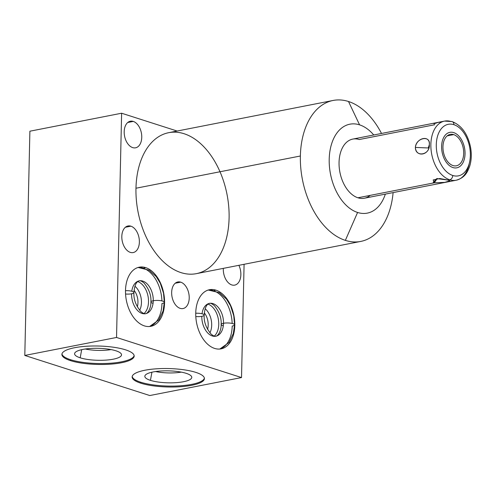 <?xml version="1.0" encoding="UTF-8"?>
<svg xmlns="http://www.w3.org/2000/svg" width="496" height="496" viewBox="0 0 496 496"><rect width="100%" height="100%" fill="white"/><g stroke="black" fill="none" stroke-linecap="round" stroke-linejoin="round"><path stroke-width="0.74" d="M229.084 218.11A71.827 45.334 -101.1 0 1 180.953 272.608A71.827 45.334 -101.1 0 1 135.972 188.232L300.371 156.004A71.827 45.334 78.9 0 0 345.352 240.374L357.585 212.462A45.316 28.601 78.9 0 0 385.342 194.116A45.316 28.601 -101.1 0 1 350.027 208.537A45.316 28.601 -101.1 0 1 329.592 153.605A45.316 28.601 -101.1 0 1 359.575 124.856A45.316 28.601 78.9 0 0 329.208 159.235A45.316 28.601 78.9 0 0 357.585 212.462A45.316 28.601 78.9 0 0 385.342 194.116M373.748 134.98A45.316 28.601 78.9 0 0 359.575 124.856A45.316 28.601 -101.1 0 1 373.748 134.98A45.316 28.601 78.9 0 0 359.575 124.856L348.508 101.506A71.827 45.334 78.9 0 0 333.114 100.459A71.827 45.334 78.9 0 0 300.371 156.004L135.972 188.232A71.827 45.334 -101.1 0 1 168.708 132.686A71.827 45.334 -101.1 0 1 220.001 171.765M453.902 124.688A26.269 16.585 78.9 0 0 438.29 158.05A26.269 16.585 78.9 0 0 467.784 167.518A26.269 16.585 78.9 0 0 453.902 124.688A3.856 2.827 -72.2 0 0 451.05 121.532A3.856 2.827 -72.2 0 1 452.141 121.588C461.46 125.364 467.548 133.691 470.413 146.562C471.777 153.562 471.541 160.103 469.706 166.185C467.424 172.397 464.957 177.698 456.184 180.228A30.132 19.015 -101.1 0 1 449.729 179.788A3.856 2.827 -72.2 0 0 452.749 175.485A26.269 16.585 78.9 0 0 470.351 155.546A26.269 16.585 78.9 0 0 453.902 124.688A3.856 2.827 -72.2 0 0 452.141 121.588A3.856 2.827 107.8 0 1 453.902 124.688A26.269 16.585 78.9 0 0 436.294 144.621A26.269 16.585 78.9 0 0 452.749 175.485A26.269 16.585 78.9 0 0 470.351 155.546A26.269 16.585 78.9 0 0 453.902 124.688A26.269 16.585 78.9 0 0 436.294 144.621A26.269 16.585 78.9 0 0 452.749 175.485A3.856 2.827 107.8 0 1 449.729 179.788A30.132 19.015 78.9 0 0 456.184 180.228L364.38 198.226A30.132 19.015 -101.1 0 1 357.92 197.78L434.242 182.819L357.92 197.78A30.132 19.015 -101.1 0 1 339.053 162.39A30.132 19.015 -101.1 0 1 359.24 139.531A30.132 19.015 78.9 0 0 339.921 172.317A30.132 19.015 78.9 0 0 370.19 195.381A30.132 19.015 -101.1 0 1 357.92 197.78A30.132 19.015 -101.1 0 1 339.214 167.338A30.132 19.015 -101.1 0 1 352.786 139.091L444.59 121.092A30.132 19.015 78.9 0 0 431.024 149.339A30.132 19.015 78.9 0 0 449.729 179.788A30.132 19.015 -101.1 0 1 431.024 149.339A30.132 19.015 -101.1 0 1 444.59 121.092A30.132 19.015 78.9 0 1 451.05 121.532A30.132 19.015 78.9 0 0 430.974 142.104A30.132 19.015 78.9 0 0 446.648 178.43A30.132 19.015 78.9 0 0 469.21 163.618M29.89 131.204L24.8 355.446L149.786 395.541L241.521 377.561L116.535 337.466L121.619 113.224L29.89 131.204L24.8 355.446L116.535 337.466L24.8 355.446L149.786 395.541L241.521 377.561L244.088 264.3L241.521 377.561L116.535 337.466L241.521 377.561L149.786 395.541L24.8 355.446L29.89 131.204L121.619 113.224L177.14 131.031L121.619 113.224L116.535 337.466L121.619 113.224L29.89 131.204M70.519 360.629A36.152 9.219 1.3 0 1 74.605 347.721A36.152 9.219 1.3 0 1 125.556 349.841A36.152 9.219 1.3 0 1 121.47 362.756A36.152 9.219 1.3 0 1 70.519 360.629L70.537 359.699A36.152 9.219 1.3 0 1 61.95 353.952A36.152 9.219 1.3 0 0 70.537 359.699L70.519 360.629A36.152 9.219 -178.7 0 0 110.428 364.163A36.152 9.219 -178.7 0 0 134.187 356.054A36.152 9.219 -178.7 0 0 125.556 349.841A36.152 9.219 -178.7 0 0 85.653 346.307A36.152 9.219 -178.7 0 0 61.895 354.417A36.152 9.219 -178.7 0 0 70.519 360.629A36.152 9.219 1.3 0 1 91.506 346.028A36.152 9.219 1.3 0 1 132.091 359.048A36.152 9.219 1.3 0 1 70.519 360.629L70.537 359.699A36.152 9.219 1.3 0 1 61.95 353.952M140.759 383.166A36.152 9.219 1.3 0 1 144.844 370.252A36.152 9.219 1.3 0 1 195.802 372.378A36.152 9.219 1.3 0 1 191.716 385.287A36.152 9.219 1.3 0 1 140.759 383.166L140.783 382.236A36.152 9.219 1.3 0 1 132.19 376.489A36.152 9.219 1.3 0 0 140.783 382.236L140.759 383.166A36.152 9.219 -178.7 0 0 180.668 386.7A36.152 9.219 -178.7 0 0 204.426 378.591A36.152 9.219 -178.7 0 0 195.802 372.378A36.152 9.219 -178.7 0 0 155.893 368.844A36.152 9.219 -178.7 0 0 132.134 376.954A36.152 9.219 -178.7 0 0 140.759 383.166A36.152 9.219 1.3 0 1 161.746 368.565A36.152 9.219 1.3 0 1 202.337 381.585A36.152 9.219 1.3 0 1 140.759 383.166L140.783 382.236A36.152 9.219 1.3 0 1 132.19 376.489M132.674 147.61A13.547 8.55 -101.1 0 1 124.192 131.694A13.547 8.55 -101.1 0 1 133.269 121.415A13.547 8.55 -101.1 0 1 141.751 137.33A13.547 8.55 -101.1 0 1 132.674 147.61A13.547 8.55 78.9 0 0 135.582 147.808A13.547 8.55 78.9 0 0 141.682 135.104A13.547 8.55 78.9 0 0 133.269 121.415A13.547 8.55 78.9 0 0 130.367 121.222A13.547 8.55 78.9 0 0 124.267 133.92A13.547 8.55 78.9 0 0 132.674 147.61A13.547 8.55 -101.1 0 1 125.519 125.525A13.547 8.55 -101.1 0 1 140.728 130.405A13.547 8.55 -101.1 0 1 132.674 147.61M130.299 252.365A13.547 8.55 -101.1 0 1 121.818 236.456A13.547 8.55 -101.1 0 1 130.894 226.176A13.547 8.55 -101.1 0 1 139.376 242.085A13.547 8.55 -101.1 0 1 130.299 252.365A13.547 8.55 78.9 0 0 133.201 252.563A13.547 8.55 78.9 0 0 139.302 239.866A13.547 8.55 78.9 0 0 130.894 226.176A13.547 8.55 78.9 0 0 127.987 225.978A13.547 8.55 78.9 0 0 121.886 238.675A13.547 8.55 78.9 0 0 130.299 252.365A13.547 8.55 -101.1 0 1 123.138 230.287A13.547 8.55 -101.1 0 1 138.347 235.16A13.547 8.55 -101.1 0 1 130.299 252.365M238.886 265.317A13.547 8.55 -101.1 0 1 239.959 279.8A13.547 8.55 -101.1 0 1 231.787 284.927A13.547 8.55 -101.1 0 1 223.33 268.367A13.547 8.55 78.9 0 0 231.787 284.927A13.547 8.55 78.9 0 0 234.689 285.119A13.547 8.55 78.9 0 0 238.886 265.317A13.547 8.55 -101.1 0 1 239.959 279.8A13.547 8.55 -101.1 0 1 231.787 284.927A13.547 8.55 -101.1 0 1 223.33 268.367M180.141 308.351A13.547 8.55 -101.1 0 1 171.659 292.435A13.547 8.55 -101.1 0 1 180.736 282.162A13.547 8.55 -101.1 0 1 189.218 298.071A13.547 8.55 -101.1 0 1 180.141 308.351A13.547 8.55 78.9 0 0 183.043 308.549A13.547 8.55 78.9 0 0 189.143 295.845A13.547 8.55 78.9 0 0 180.736 282.162A13.547 8.55 78.9 0 0 177.835 281.964A13.547 8.55 78.9 0 0 171.734 294.661A13.547 8.55 78.9 0 0 180.141 308.351A13.547 8.55 -101.1 0 1 172.986 286.266A13.547 8.55 -101.1 0 1 188.189 291.146A13.547 8.55 -101.1 0 1 180.141 308.351M144.367 325.878A30.132 19.015 -101.1 0 1 125.5 290.489A30.132 19.015 -101.1 0 1 145.688 267.629A30.132 19.015 -101.1 0 1 164.554 303.019A30.132 19.015 -101.1 0 1 144.367 325.878A30.132 19.015 78.9 0 0 150.821 326.318A30.132 19.015 78.9 0 0 164.393 298.077A30.132 19.015 78.9 0 0 145.688 267.629A30.132 19.015 78.9 0 0 139.233 267.189A30.132 19.015 78.9 0 0 125.662 295.43A30.132 19.015 78.9 0 0 144.367 325.878A30.132 19.015 -101.1 0 1 128.445 276.768A30.132 19.015 -101.1 0 1 162.273 287.618A30.132 19.015 -101.1 0 1 144.367 325.878M214.607 348.415A30.132 19.015 -101.1 0 1 195.74 313.026A30.132 19.015 -101.1 0 1 215.934 290.166A30.132 19.015 -101.1 0 1 234.8 325.556A30.132 19.015 -101.1 0 1 214.607 348.415A30.132 19.015 78.9 0 0 221.067 348.855A30.132 19.015 78.9 0 0 234.633 320.614A30.132 19.015 78.9 0 0 215.934 290.166A30.132 19.015 78.9 0 0 209.473 289.726A30.132 19.015 78.9 0 0 195.901 317.967A30.132 19.015 78.9 0 0 214.607 348.415A30.132 19.015 -101.1 0 1 198.685 299.299A30.132 19.015 -101.1 0 1 232.512 310.155A30.132 19.015 -101.1 0 1 214.607 348.415M381.517 133.461A71.827 45.334 78.9 0 0 348.508 101.506A71.827 45.334 78.9 0 0 300.371 156.004A71.827 45.334 78.9 0 0 345.352 240.374A71.827 45.334 78.9 0 0 360.747 241.428A71.827 45.334 78.9 0 0 393.111 192.591A71.827 45.334 -101.1 0 1 345.352 240.374A71.827 45.334 -101.1 0 1 300.371 156.004A71.827 45.334 -101.1 0 1 348.508 101.506A71.827 45.334 -101.1 0 1 381.517 133.461A71.827 45.334 78.9 0 0 348.508 101.506L359.575 124.856A45.316 28.601 78.9 0 0 329.208 159.235A45.316 28.601 78.9 0 0 357.585 212.462L345.352 240.374L357.585 212.462M360.747 241.428L196.348 273.656A71.827 45.334 -101.1 0 1 135.972 188.232A71.827 45.334 -101.1 0 1 168.708 132.686L333.114 100.459M127.751 122.5L133.269 121.415M125.376 227.255L130.894 226.176M175.218 283.241L180.736 282.162M144.001 313.546A17.261 10.893 78.9 0 0 148.013 296.168A17.261 10.893 78.9 0 0 137.733 281.592A17.261 10.893 78.9 0 1 148.013 296.168A17.261 10.893 78.9 0 1 144.001 313.546A17.261 10.893 78.9 0 0 148.013 296.168A17.261 10.893 78.9 0 0 137.733 281.592M144.02 267.958L145.688 267.629M137.311 306.826A13.113 8.277 78.9 0 0 134.081 290.346A13.113 8.277 -101.1 0 1 137.311 306.826A13.113 8.277 78.9 0 0 134.081 290.346M139.661 310.304A15.587 9.839 78.9 0 0 134.943 286.235A15.587 9.839 -101.1 0 1 139.661 310.304A15.587 9.839 78.9 0 0 134.943 286.235M214.241 336.083A17.261 10.893 78.9 0 0 218.252 318.705A17.261 10.893 78.9 0 0 207.979 304.129A17.261 10.893 78.9 0 1 218.252 318.705A17.261 10.893 78.9 0 1 214.241 336.083A17.261 10.893 78.9 0 0 218.252 318.705A17.261 10.893 78.9 0 0 207.979 304.129M214.26 290.489L215.934 290.166M207.551 329.356A13.113 8.277 78.9 0 0 204.321 312.877A13.113 8.277 -101.1 0 1 207.551 329.356A13.113 8.277 78.9 0 0 204.321 312.877M209.901 332.841A15.587 9.839 78.9 0 0 205.183 308.766A15.587 9.839 -101.1 0 1 209.901 332.841A15.587 9.839 78.9 0 0 205.183 308.766M134.149 355.589A36.152 9.219 1.3 0 1 109.585 363.289A36.152 9.219 1.3 0 1 70.537 359.699A36.152 9.219 1.3 0 0 109.585 363.289A36.152 9.219 1.3 0 0 134.149 355.589A36.152 9.219 1.3 0 1 109.585 363.289A36.152 9.219 1.3 0 1 70.537 359.699M80.191 357.808A23.479 5.989 -178.7 0 0 113.274 359.185A23.479 5.989 -178.7 0 0 115.928 350.802A23.479 5.989 -178.7 0 0 82.844 349.42A23.479 5.989 -178.7 0 0 80.191 357.808A23.479 5.989 -178.7 0 0 106.721 360.053A23.479 5.989 -178.7 0 0 121.501 354.504A23.479 5.989 -178.7 0 0 115.928 350.802A23.479 5.989 -178.7 0 0 90.638 348.465A23.479 5.989 -178.7 0 0 74.636 353.437A23.479 5.989 -178.7 0 0 80.191 357.808L81.685 349.668L80.191 357.808A23.479 5.989 -178.7 0 0 120.175 356.779A23.479 5.989 -178.7 0 0 93.818 348.322A23.479 5.989 -178.7 0 0 80.191 357.808L81.685 349.668M85.3 349.01A21.415 5.462 -178.7 0 0 111.048 349.593A21.415 5.462 1.3 0 1 85.3 349.01A21.415 5.462 -178.7 0 0 111.048 349.593M204.389 378.126A36.152 9.219 1.3 0 1 179.825 385.826A36.152 9.219 1.3 0 1 140.783 382.236A36.152 9.219 1.3 0 0 179.825 385.826A36.152 9.219 1.3 0 0 204.389 378.126A36.152 9.219 1.3 0 1 179.825 385.826A36.152 9.219 1.3 0 1 140.783 382.236M150.431 380.345A23.479 5.989 -178.7 0 0 183.52 381.722A23.479 5.989 -178.7 0 0 186.174 373.333A23.479 5.989 -178.7 0 0 153.084 371.957A23.479 5.989 -178.7 0 0 150.431 380.345A23.479 5.989 -178.7 0 0 176.96 382.59A23.479 5.989 -178.7 0 0 191.741 377.034A23.479 5.989 -178.7 0 0 186.174 373.333A23.479 5.989 -178.7 0 0 160.878 371.002A23.479 5.989 -178.7 0 0 144.875 375.974A23.479 5.989 -178.7 0 0 150.431 380.345L151.931 372.198L150.431 380.345A23.479 5.989 -178.7 0 0 190.414 379.316A23.479 5.989 -178.7 0 0 164.058 370.859A23.479 5.989 -178.7 0 0 150.431 380.345L151.931 372.198M155.539 371.541A21.415 5.462 -178.7 0 0 181.288 372.124A21.415 5.462 1.3 0 1 155.539 371.541A21.415 5.462 -178.7 0 0 181.288 372.124M453.673 134.614A16.002 10.1 -101.1 0 1 463.698 153.413A16.002 10.1 -101.1 0 1 452.972 165.559A16.002 10.1 -101.1 0 1 442.953 146.754A16.002 10.1 -101.1 0 1 453.673 134.614L447.156 135.892L453.673 134.614A16.002 10.1 78.9 0 0 450.244 134.379A16.002 10.1 78.9 0 0 443.04 149.383A16.002 10.1 78.9 0 0 452.972 165.559A16.002 10.1 78.9 0 0 456.401 165.788A16.002 10.1 78.9 0 0 463.611 150.784A16.002 10.1 78.9 0 0 453.673 134.614L447.156 135.892M433.337 182.416L436.784 178.591L448.186 180.085L439.816 178.51L433.194 179.93L434.242 182.819L437.243 178.541L434.242 182.819L444.807 182.379L449.829 180.811L448.186 180.085L449.729 179.788L448.186 180.085L436.889 178.579L433.237 182.348M429.319 144.696C430.844 134.9 415.958 137.64 415.375 147.43C415.375 157.728 430.292 154.969 429.319 144.696L428.284 147.969L415.375 147.43C416.014 157.877 429.796 155.18 429.319 144.696C430.261 134.757 416.479 137.454 415.375 147.43L428.284 147.969L429.319 144.696C430.292 154.969 415.375 157.728 415.375 147.43C415.958 137.64 430.844 134.9 429.319 144.696L428.284 147.969L415.375 147.43M434.812 124.719L359.24 139.531L434.812 124.719M433.919 123.845L437.869 122.475L442.438 121.731M223.51 323.28A6.702 1.711 1.3 0 1 230.677 323.181A6.702 1.711 1.3 0 1 234.552 324.824A6.702 1.711 -178.7 0 0 230.677 323.181A6.702 1.711 -178.7 0 0 223.51 323.28A16.728 10.559 -101.1 0 1 215.884 336.214A16.728 10.559 78.9 0 0 223.51 323.28A16.728 10.559 78.9 0 0 209.448 303.385A16.728 10.559 -101.1 0 1 223.51 323.28A6.702 1.711 -178.7 0 0 221.154 324.52A6.702 1.711 1.3 0 1 223.51 323.28A16.728 10.559 -101.1 0 0 213.906 303.961A16.728 10.559 -101.1 0 0 202.021 313.77M195.734 313.243A6.702 1.711 1.3 0 1 204.178 315.078A6.702 1.711 -178.7 0 0 195.734 313.243A6.702 1.711 1.3 0 1 204.178 315.059A6.702 1.711 1.3 0 1 195.802 316.547M215.884 336.214A16.728 10.559 -101.1 0 1 201.822 316.324A6.702 1.711 -178.7 0 0 204.178 315.078C203.732 321.575 206.014 327.893 211.036 334.037C213.367 335.928 214.985 336.654 215.884 336.214C218.271 336.028 221.39 330.032 221.154 324.52C221.6 318.029 219.313 311.711 214.297 305.561C211.966 303.676 210.347 302.951 209.448 303.385C208.295 303.862 205.046 304.532 204.178 315.078M223.305 325.835A6.702 1.711 -178.7 0 1 223.113 323.361A6.702 1.711 -178.7 0 1 232.773 323.615A6.702 1.711 -178.7 0 1 232.196 326.064A30.132 19.015 -101.1 0 1 219.747 349.041A30.132 19.015 78.9 0 0 232.196 326.064A6.702 1.711 -178.7 0 0 234.552 324.824L233.331 333.492L229.084 342.445L219.846 349.029M153.264 300.743A6.702 1.711 1.3 0 1 160.437 300.65A6.702 1.711 1.3 0 1 164.306 302.287A6.702 1.711 -178.7 0 0 160.437 300.65A6.702 1.711 -178.7 0 0 153.264 300.743A16.728 10.559 -101.1 0 1 145.638 313.683A16.728 10.559 78.9 0 0 153.264 300.743A16.728 10.559 78.9 0 0 139.202 280.848A16.728 10.559 -101.1 0 1 153.264 300.743A6.702 1.711 -178.7 0 0 150.908 301.983A6.702 1.711 1.3 0 1 153.264 300.743A16.728 10.559 -101.1 0 0 143.66 281.43A16.728 10.559 -101.1 0 0 131.781 291.233M125.494 290.706A6.702 1.711 1.3 0 1 133.939 292.547A6.702 1.711 -178.7 0 0 125.494 290.706A6.702 1.711 1.3 0 1 133.939 292.528A6.702 1.711 1.3 0 1 125.562 294.01M145.638 313.683A16.728 10.559 -101.1 0 1 131.583 293.787A6.702 1.711 -178.7 0 0 133.939 292.547C133.492 299.038 135.774 305.356 140.79 311.507C143.127 313.391 144.739 314.117 145.638 313.683C148.031 313.491 151.15 307.495 150.908 301.983C151.354 295.492 149.073 289.174 144.057 283.024C141.72 281.139 140.101 280.414 139.202 280.848C138.049 281.325 134.8 281.995 133.939 292.547M153.066 303.298A6.702 1.711 -178.7 0 1 152.873 300.83A6.702 1.711 -178.7 0 1 162.533 301.084A6.702 1.711 -178.7 0 1 161.95 303.533A30.132 19.015 -101.1 0 1 149.507 326.504A30.132 19.015 78.9 0 0 161.95 303.533A6.702 1.711 -178.7 0 0 164.306 302.287L163.091 310.961L158.844 319.908L149.606 326.498M452.929 167.561A18.079 11.408 78.9 0 0 456.804 167.822A18.079 11.408 78.9 0 0 464.944 150.877A18.079 11.408 78.9 0 0 453.722 132.612A18.079 11.408 78.9 0 0 449.847 132.345A18.079 11.408 78.9 0 0 441.707 149.29A18.079 11.408 78.9 0 0 452.929 167.561A18.079 11.408 78.9 0 0 463.667 144.603A18.079 11.408 78.9 0 0 443.374 138.093A18.079 11.408 78.9 0 0 452.929 167.561M116.535 337.466L24.8 355.446M244.088 264.3L241.521 377.561M121.619 113.224L177.14 131.031M135.972 188.232A71.827 45.334 78.9 0 0 204.445 270.773A71.827 45.334 78.9 0 0 207.173 150.505A71.827 45.334 78.9 0 0 135.972 188.232L300.371 156.004M348.508 101.506L359.575 124.856M452.972 165.559A16.002 10.1 78.9 0 0 462.483 145.229A16.002 10.1 78.9 0 0 444.515 139.469A16.002 10.1 78.9 0 0 452.972 165.559M437.243 178.541L434.242 182.819L357.92 197.78M452.749 175.485A3.856 2.827 107.8 0 1 449.729 179.788L448.186 180.085M208.184 290.048A30.132 19.015 -101.1 0 1 232.178 323.46M137.944 267.518A30.132 19.015 -101.1 0 1 161.932 300.923M345.352 240.374A71.827 45.334 78.9 0 0 393.111 192.591M452.141 121.588L444.59 121.092M234.552 324.824L233.777 315.803L230.572 305.858L226.474 299.107L219.437 292.708L208.277 290.024M164.306 302.287L163.537 293.266L160.326 283.321L156.228 276.57L149.197 270.171L138.037 267.487"/></g></svg>
